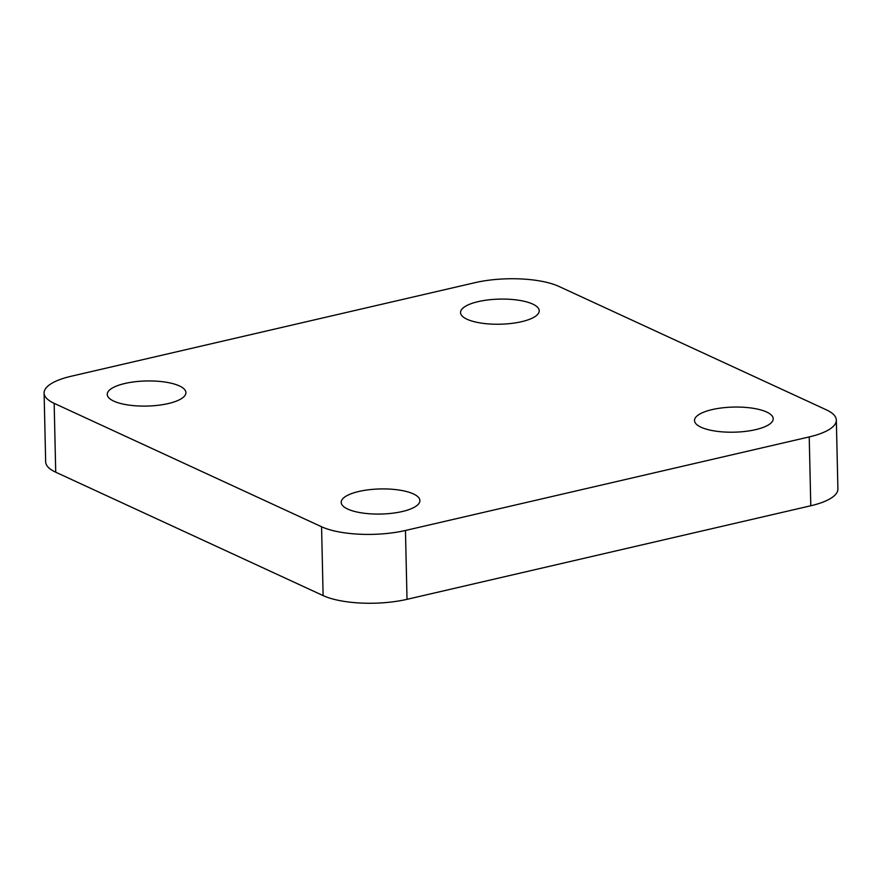 <?xml version="1.0" encoding="UTF-8"?>
<svg xmlns="http://www.w3.org/2000/svg" width="882" height="882" viewBox="0 0 882 882"><rect width="100%" height="100%" fill="white"/><g stroke="black" fill="none" stroke-linecap="round" stroke-linejoin="round"><path stroke-width="1.32" d="M755.576 429.655A39.359 12.557 178.7 0 1 715.357 431.089A39.359 12.557 178.7 0 1 694.509 420.527A39.359 12.557 178.7 0 1 712.127 409.601A39.359 12.557 178.7 0 1 752.346 408.168A39.359 12.557 178.7 0 1 773.205 418.741A39.359 12.557 178.7 0 1 755.576 429.655M521.604 321.687A39.359 12.557 178.7 0 1 481.385 323.121A39.359 12.557 178.7 0 1 460.536 312.548A39.359 12.557 178.7 0 1 478.154 301.633A39.359 12.557 178.7 0 1 518.373 300.2A39.359 12.557 178.7 0 1 539.233 310.762A39.359 12.557 178.7 0 1 521.604 321.687M402.28 511.516A39.359 12.557 178.7 0 1 362.061 512.949A39.359 12.557 178.7 0 1 341.213 502.387A39.359 12.557 178.7 0 1 358.831 491.472A39.359 12.557 178.7 0 1 399.05 490.039A39.359 12.557 178.7 0 1 419.898 500.601A39.359 12.557 178.7 0 1 402.28 511.516M168.308 403.548A39.359 12.557 178.7 0 1 128.088 404.981A39.359 12.557 178.7 0 1 107.24 394.419A39.359 12.557 178.7 0 1 124.858 383.494A39.359 12.557 178.7 0 1 165.077 382.06A39.359 12.557 178.7 0 1 185.926 392.633A39.359 12.557 178.7 0 1 168.308 403.548M558.879 286.407L826.28 409.799A60.549 19.316 178.7 0 1 836.334 420.119A60.549 19.316 178.7 0 1 809.224 436.921L405.455 530.479A60.549 19.316 178.7 0 1 321.566 526.752L54.166 403.35A60.549 19.316 178.7 0 1 44.1 393.03A60.549 19.316 178.7 0 1 71.21 376.239L474.979 282.67A60.549 19.316 178.7 0 1 558.879 286.407M836.334 420.119L837.9 488.97A60.549 19.316 178.7 0 1 810.79 505.761L407.021 599.33A60.549 19.316 178.7 0 1 323.121 595.593L55.72 472.201A60.549 19.316 178.7 0 1 45.666 461.881L44.1 393.03M810.79 505.761L809.224 436.921M407.021 599.33L405.455 530.479M323.121 595.593L321.566 526.752M55.72 472.201L54.166 403.35"/></g></svg>
